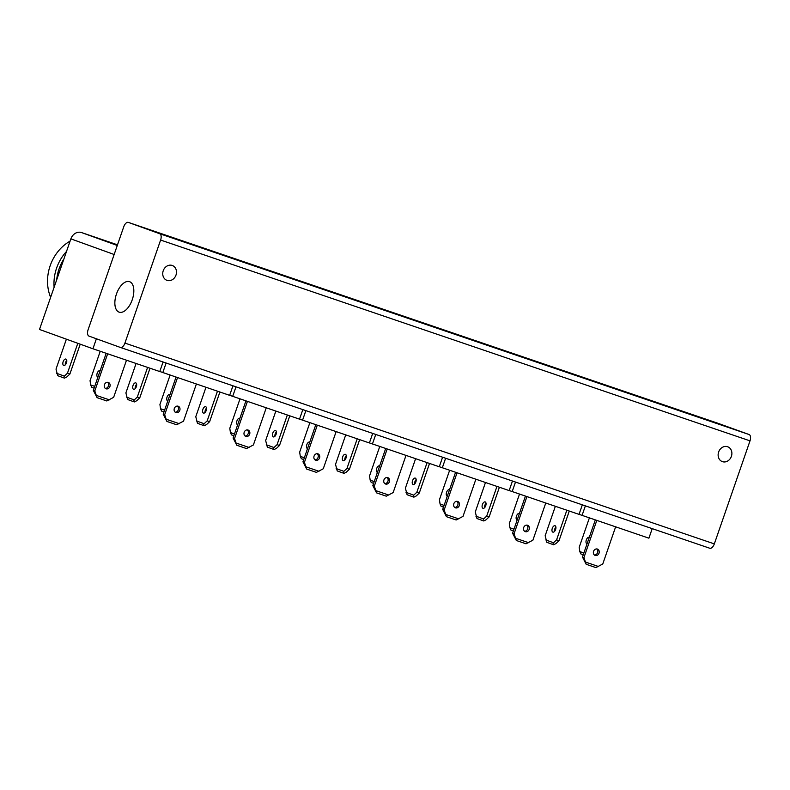 <?xml version="1.0" encoding="UTF-8"?>
<svg xmlns="http://www.w3.org/2000/svg" width="790" height="790" viewBox="0 0 790 790"><rect width="100%" height="100%" fill="white"/><g stroke="black" fill="none" stroke-linecap="round" stroke-linejoin="round"><path stroke-width="1.19" d="M129.609 281.684A16.116 8.394 108.8 0 1 132.266 299.687A16.116 8.394 108.8 0 1 119.142 312.159A16.116 8.394 108.8 0 1 119.073 312.129A16.116 8.394 108.8 0 1 116.426 294.127A16.116 8.394 108.8 0 1 129.54 281.655A16.116 8.394 108.8 0 1 129.609 281.684M120.376 347.442L709.716 548.23A5.639 2.943 -71.2 0 0 709.746 548.24A5.639 2.943 -71.2 0 0 712.215 547.371A5.639 2.943 -71.2 0 0 714.328 543.895L750.006 440.86A5.639 2.943 -71.2 0 0 750.5 436.801A5.639 2.943 -71.2 0 0 749.088 434.53L717.764 423.213A5.639 2.943 -71.2 0 0 717.735 423.203A5.639 2.943 -71.2 0 0 717.715 423.193L128.345 222.395A5.639 2.943 108.8 0 1 128.375 222.405L717.764 423.213M749.088 434.53L159.698 233.731A5.639 2.943 108.8 0 1 161.111 235.993A5.639 2.943 108.8 0 1 160.607 240.051L124.929 343.087A5.639 2.943 108.8 0 1 122.815 346.563A5.639 2.943 108.8 0 1 120.347 347.432A5.639 2.943 108.8 0 1 120.327 347.422L89.003 336.106A5.639 2.943 108.8 0 1 87.591 333.834A5.639 2.943 108.8 0 1 88.085 329.776L123.763 226.74A5.639 2.943 108.8 0 1 125.877 223.264A5.639 2.943 108.8 0 1 128.345 222.395M167.026 280.371A7.9 6.745 -70.1 0 1 166.927 280.341A7.9 6.745 -70.1 0 1 163.254 270.684A7.9 6.745 -70.1 0 1 172.2 265.45A7.9 6.745 -70.1 0 1 172.299 265.489A7.9 6.745 -70.1 0 1 175.972 275.147A7.9 6.745 -70.1 0 1 167.026 280.371M722.425 461.656A7.9 6.745 -70.1 0 1 722.327 461.617A7.9 6.745 -70.1 0 1 718.653 451.959A7.9 6.745 -70.1 0 1 727.59 446.725A7.9 6.745 -70.1 0 1 727.689 446.765A7.9 6.745 -70.1 0 1 731.372 456.423A7.9 6.745 -70.1 0 1 722.425 461.656M201.657 247.586L173.405 237.879L201.657 247.586M271.533 271.395L243.29 261.688L271.533 271.395M341.408 295.193L313.166 285.486L341.408 295.193M411.284 319.002L383.041 309.295L411.284 319.002M481.159 342.811L452.917 333.103L481.159 342.811M551.035 366.619L522.792 356.912L551.035 366.619M620.91 390.428L592.668 380.721L620.91 390.428M690.786 414.227L662.543 404.519L690.786 414.227M159.698 233.731L128.375 222.405M66.508 251.457A41.357 35.303 109.9 0 0 54.115 287.244M50.629 297.336A41.357 35.303 -70.1 0 1 70.093 241.128M56.712 279.759A39.48 33.703 -70.1 0 1 63.911 258.972M117.503 244.821L81.548 232.566A9.401 8.028 109.9 0 0 75.277 233.336A9.401 8.028 109.9 0 0 70.873 238.866L39.5 329.46L92.934 348.775L96.39 338.772M97.921 377.116A3.387 1.768 108.8 0 1 97.743 377.077A3.387 1.768 108.8 0 1 97.18 373.275A3.387 1.768 108.8 0 1 99.925 370.668A3.387 1.768 108.8 0 1 100.123 370.767M66.469 362.877A3.387 1.768 108.8 0 1 63.723 365.484A3.387 1.768 108.8 0 1 63.151 361.682A3.387 1.768 108.8 0 1 65.906 359.075A3.387 1.768 108.8 0 1 66.469 362.877M66.775 360.497A3.387 1.768 -71.2 0 0 65.58 362.511A3.387 1.768 -71.2 0 0 65.284 364.891M105.327 388.404A3.387 2.893 109.9 0 0 108.437 386.004A3.387 2.893 109.9 0 0 107.539 382.281M109.909 386.537A3.387 2.893 -70.1 0 1 106.018 388.789A3.387 2.893 -70.1 0 1 104.438 384.681A3.387 2.893 -70.1 0 1 108.319 382.429A3.387 2.893 -70.1 0 1 109.909 386.537M126.499 360.21L113.642 397.34L106.778 400.955L97.052 397.647L94.8 390.922L93.329 390.398L97.052 397.647M109.366 399.859L96.607 395.514M66.804 376.949L69.876 374.055L67.446 373.226L64.375 376.119L63.595 377.818L64.513 378.124L66.804 376.949M80.224 344.183L69.876 374.055M77.805 343.304L67.446 373.226M63.595 377.818L57.7 375.685L56.021 369.098L66.39 339.177M94.721 386.379L90.662 384.908L91.729 387.278L94.109 388.137M90.662 384.908L90.05 380.691L100.241 351.264M107.657 353.792L94.8 390.922M106.176 353.288L93.329 390.398M64.375 376.119L56.633 373.315M163.076 361.988L159.768 371.547L92.934 348.775M167.796 400.925A3.387 1.768 108.8 0 1 167.628 400.885A3.387 1.768 108.8 0 1 167.055 397.084A3.387 1.768 108.8 0 1 169.811 394.477A3.387 1.768 108.8 0 1 169.998 394.575M136.344 386.685A3.387 1.768 108.8 0 1 133.599 389.292A3.387 1.768 108.8 0 1 133.026 385.49A3.387 1.768 108.8 0 1 135.781 382.883A3.387 1.768 108.8 0 1 136.344 386.685M136.65 384.305A3.387 1.768 -71.2 0 0 135.465 386.32A3.387 1.768 -71.2 0 0 135.159 388.7M175.202 412.212A3.387 2.893 109.9 0 0 178.313 409.812A3.387 2.893 109.9 0 0 177.414 406.09M179.784 410.346A3.387 2.893 -70.1 0 1 175.903 412.597A3.387 2.893 -70.1 0 1 174.314 408.479A3.387 2.893 -70.1 0 1 178.194 406.228A3.387 2.893 -70.1 0 1 179.784 410.346M196.374 384.019L183.517 421.149L176.654 424.763L166.927 421.445L164.675 414.73L163.204 414.197L166.927 421.445M179.241 423.667L166.483 419.322M136.68 400.747L139.751 397.864L137.322 397.034L134.251 399.918L133.471 401.626L134.389 401.932L136.68 400.747M150.021 368.219L139.751 397.864M147.592 367.39L137.322 397.034M133.471 401.626L127.575 399.493L125.896 392.906L136.087 363.479M164.597 410.188L160.538 408.716L161.604 411.086L163.984 411.946M160.538 408.716L159.926 404.5L170.117 375.072M177.533 377.6L164.675 414.73M176.052 377.087L163.204 414.197M134.251 399.918L126.509 397.123M232.951 385.797L229.643 395.346L159.787 371.488M162.809 372.574L166.117 363.025M237.681 424.734A3.387 1.768 108.8 0 1 237.504 424.694A3.387 1.768 108.8 0 1 236.931 420.892A3.387 1.768 108.8 0 1 239.686 418.285A3.387 1.768 108.8 0 1 239.874 418.374M206.22 410.494A3.387 1.768 108.8 0 1 203.474 413.101A3.387 1.768 108.8 0 1 202.902 409.299A3.387 1.768 108.8 0 1 205.657 406.692A3.387 1.768 108.8 0 1 206.22 410.494M206.526 408.114A3.387 1.768 -71.2 0 0 205.341 410.129A3.387 1.768 -71.2 0 0 205.035 412.508M245.078 436.021A3.387 2.893 109.9 0 0 248.188 433.621A3.387 2.893 109.9 0 0 247.3 429.888M249.66 434.154A3.387 2.893 -70.1 0 1 245.779 436.406A3.387 2.893 -70.1 0 1 244.189 432.288A3.387 2.893 -70.1 0 1 248.08 430.037A3.387 2.893 -70.1 0 1 249.66 434.154M266.25 407.818L253.393 444.958L246.529 448.572L236.803 445.254L234.551 438.539L233.08 438.006L236.803 445.254M249.127 447.476L236.358 443.131M206.555 424.556L209.627 421.672L207.197 420.843L204.126 423.726L203.346 425.435L204.264 425.741L206.555 424.556M219.897 392.028L209.627 421.672M217.467 391.198L207.197 420.843M203.346 425.435L197.451 423.302L195.782 416.715L205.973 387.288M234.472 433.987L230.413 432.525L231.48 434.895L233.86 435.754M230.413 432.525L229.801 428.308L239.992 398.881M247.418 401.399L234.551 438.539M245.927 400.895L233.08 438.006M204.126 423.726L196.394 420.932M302.827 409.605L299.519 419.154L229.663 395.296M232.685 396.382L235.993 386.833M307.557 448.542A3.387 1.768 108.8 0 1 307.379 448.503A3.387 1.768 108.8 0 1 306.806 444.691A3.387 1.768 108.8 0 1 309.562 442.094A3.387 1.768 108.8 0 1 309.749 442.183M276.095 434.303A3.387 1.768 108.8 0 1 273.35 436.91A3.387 1.768 108.8 0 1 272.787 433.108A3.387 1.768 108.8 0 1 275.532 430.501A3.387 1.768 108.8 0 1 276.095 434.303M276.401 431.923A3.387 1.768 -71.2 0 0 275.216 433.927A3.387 1.768 -71.2 0 0 274.91 436.307M314.953 459.829A3.387 2.893 109.9 0 0 318.064 457.43A3.387 2.893 109.9 0 0 317.175 453.697M319.535 457.963A3.387 2.893 -70.1 0 1 315.654 460.215A3.387 2.893 -70.1 0 1 314.065 456.097A3.387 2.893 -70.1 0 1 317.955 453.845A3.387 2.893 -70.1 0 1 319.535 457.963M336.125 431.626L323.268 468.766L316.405 472.371L306.678 469.062L304.426 462.348L302.955 461.814L306.678 469.062M319.002 471.284L306.234 466.93M276.431 448.365L279.512 445.481L277.073 444.651L274.002 447.535L273.231 449.234L274.14 449.55L276.431 448.365M289.772 415.836L279.512 445.481M287.343 415.007L277.073 444.651M273.231 449.234L267.336 447.11L265.657 440.524L275.848 411.086M304.348 457.795L300.289 456.334L301.355 458.704L303.735 459.563M300.289 456.334L299.677 452.117L309.868 422.68M317.294 425.208L304.426 462.348M315.803 424.704L302.955 461.814M274.002 447.535L266.269 444.74M372.702 433.414L369.394 442.963L299.538 419.105M302.56 420.191L305.868 410.642M377.432 472.351A3.387 1.768 108.8 0 1 377.255 472.301A3.387 1.768 108.8 0 1 376.682 468.5A3.387 1.768 108.8 0 1 379.437 465.903A3.387 1.768 108.8 0 1 379.635 465.991M345.981 458.111A3.387 1.768 108.8 0 1 343.225 460.708A3.387 1.768 108.8 0 1 342.663 456.906A3.387 1.768 108.8 0 1 345.408 454.309A3.387 1.768 108.8 0 1 345.981 458.111M346.277 455.731A3.387 1.768 -71.2 0 0 345.092 457.736A3.387 1.768 -71.2 0 0 344.786 460.116M384.839 483.628A3.387 2.893 109.9 0 0 387.939 481.238A3.387 2.893 109.9 0 0 387.051 477.506M389.411 481.762A3.387 2.893 -70.1 0 1 385.53 484.013A3.387 2.893 -70.1 0 1 383.94 479.905A3.387 2.893 -70.1 0 1 387.831 477.654A3.387 2.893 -70.1 0 1 389.411 481.762M406.001 455.435L393.144 492.575L386.28 496.179L376.553 492.871L374.312 486.156L372.831 485.623L376.553 492.871M388.878 495.093L376.119 490.738M346.306 472.173L349.387 469.28L346.958 468.45L343.877 471.344L343.107 473.042L344.015 473.358L346.306 472.173M359.647 439.645L349.387 469.28M357.218 438.815L346.958 468.45M343.107 473.042L337.212 470.919L335.533 464.322L345.724 434.895M374.223 481.604L370.164 480.142L371.231 482.502L373.611 483.371M370.164 480.142L369.552 475.916L379.753 446.488M387.169 449.016L374.312 486.156M385.688 448.513L372.831 485.623M343.877 471.344L336.145 468.549M442.588 457.213L439.279 466.772L369.414 442.904M372.436 444L375.744 434.441M447.308 496.15A3.387 1.768 108.8 0 1 447.13 496.11A3.387 1.768 108.8 0 1 446.567 492.308A3.387 1.768 108.8 0 1 449.312 489.701A3.387 1.768 108.8 0 1 449.51 489.8M415.856 481.91A3.387 1.768 108.8 0 1 413.101 484.517A3.387 1.768 108.8 0 1 412.538 480.715A3.387 1.768 108.8 0 1 415.283 478.108A3.387 1.768 108.8 0 1 415.856 481.91M416.152 479.53A3.387 1.768 -71.2 0 0 414.967 481.545A3.387 1.768 -71.2 0 0 414.661 483.924M454.714 507.437A3.387 2.893 109.9 0 0 457.815 505.037A3.387 2.893 109.9 0 0 456.926 501.314M459.286 505.57A3.387 2.893 -70.1 0 1 455.405 507.822A3.387 2.893 -70.1 0 1 453.816 503.714A3.387 2.893 -70.1 0 1 457.706 501.462A3.387 2.893 -70.1 0 1 459.286 505.57M475.876 479.244L463.019 516.374L456.156 519.988L446.439 516.68L444.187 509.955L442.706 509.432L446.439 516.68M458.753 518.892L445.995 514.547M416.192 495.982L419.263 493.088L416.834 492.259L413.753 495.152L412.982 496.851L413.891 497.167L416.192 495.982M429.523 463.444L419.263 493.088M427.094 462.624L416.834 492.259M412.982 496.851L407.087 494.718L405.408 488.131L415.599 458.704M444.099 505.412L440.05 503.941L441.106 506.311L443.486 507.17M440.05 503.941L439.438 499.724L449.629 470.297M457.045 472.825L444.187 509.955M455.563 472.321L442.706 509.432M413.753 495.152L406.021 492.358M512.463 481.021L509.155 490.58L439.299 466.712M442.311 467.808L445.619 458.249M517.183 519.958A3.387 1.768 108.8 0 1 517.006 519.919A3.387 1.768 108.8 0 1 516.443 516.117A3.387 1.768 108.8 0 1 519.188 513.51A3.387 1.768 108.8 0 1 519.386 513.609M485.732 505.719A3.387 1.768 108.8 0 1 482.976 508.326A3.387 1.768 108.8 0 1 482.413 504.524A3.387 1.768 108.8 0 1 485.159 501.917A3.387 1.768 108.8 0 1 485.732 505.719M486.038 503.339A3.387 1.768 -71.2 0 0 484.843 505.353A3.387 1.768 -71.2 0 0 484.537 507.733M524.59 531.245A3.387 2.893 109.9 0 0 527.69 528.846A3.387 2.893 109.9 0 0 526.802 525.123M529.162 529.379A3.387 2.893 -70.1 0 1 525.281 531.63A3.387 2.893 -70.1 0 1 523.701 527.513A3.387 2.893 -70.1 0 1 527.582 525.261A3.387 2.893 -70.1 0 1 529.162 529.379M545.752 503.052L532.894 540.182L526.031 543.796L516.314 540.479L514.063 533.764L512.582 533.23L516.314 540.479M528.629 542.7L515.87 538.355M486.067 519.781L489.138 516.897L486.709 516.067L483.638 518.951L482.858 520.659L483.766 520.966L486.067 519.781M499.399 487.252L489.138 516.897M496.969 486.423L486.709 516.067M482.858 520.659L476.963 518.526L475.284 511.94L485.475 482.512M513.974 529.221L509.925 527.75L510.992 530.12L513.362 530.979M509.925 527.75L509.313 523.533L519.504 494.106M526.92 496.634L514.063 533.764M525.439 496.12L512.582 533.23M483.638 518.951L475.896 516.156M582.339 504.83L579.031 514.379L509.175 490.521M512.187 491.607L515.495 482.058M587.059 543.767A3.387 1.768 108.8 0 1 586.881 543.727A3.387 1.768 108.8 0 1 586.318 539.926A3.387 1.768 108.8 0 1 589.063 537.319A3.387 1.768 108.8 0 1 589.261 537.407M555.607 529.527A3.387 1.768 108.8 0 1 552.852 532.134A3.387 1.768 108.8 0 1 552.289 528.332A3.387 1.768 108.8 0 1 555.034 525.725A3.387 1.768 108.8 0 1 555.607 529.527M555.913 527.147A3.387 1.768 -71.2 0 0 554.718 529.162A3.387 1.768 -71.2 0 0 554.412 531.542M594.465 555.054A3.387 2.893 109.9 0 0 597.566 552.654A3.387 2.893 109.9 0 0 596.677 548.922M599.037 553.188A3.387 2.893 -70.1 0 1 595.156 555.439A3.387 2.893 -70.1 0 1 593.576 551.321A3.387 2.893 -70.1 0 1 597.457 549.07A3.387 2.893 -70.1 0 1 599.037 553.188M615.627 526.851L602.77 563.991L595.907 567.605L586.19 564.287L583.938 557.572L582.467 557.039L586.19 564.287M598.504 566.509L585.745 562.164M555.943 543.589L559.014 540.706L556.585 539.876L553.514 542.76L552.733 544.468L553.642 544.774L555.943 543.589M569.274 511.061L559.014 540.706M566.845 510.231L556.585 539.876M552.733 544.468L546.838 542.335L545.159 535.748L555.35 506.321M583.85 553.02L579.801 551.558L580.867 553.928L583.247 554.787M579.801 551.558L579.188 547.342L589.38 517.914M596.796 520.432L583.938 557.572M595.314 519.929L582.467 557.039M553.514 542.76L545.771 539.965M652.214 528.638L648.906 538.188L579.05 514.33M582.062 515.416L585.37 505.867M714.328 543.895L124.929 343.087M160.607 240.051L750.006 440.86M117.276 245.483L81.548 232.566M70.873 238.866L114.145 254.499M120.347 347.432L709.746 548.24"/></g></svg>
